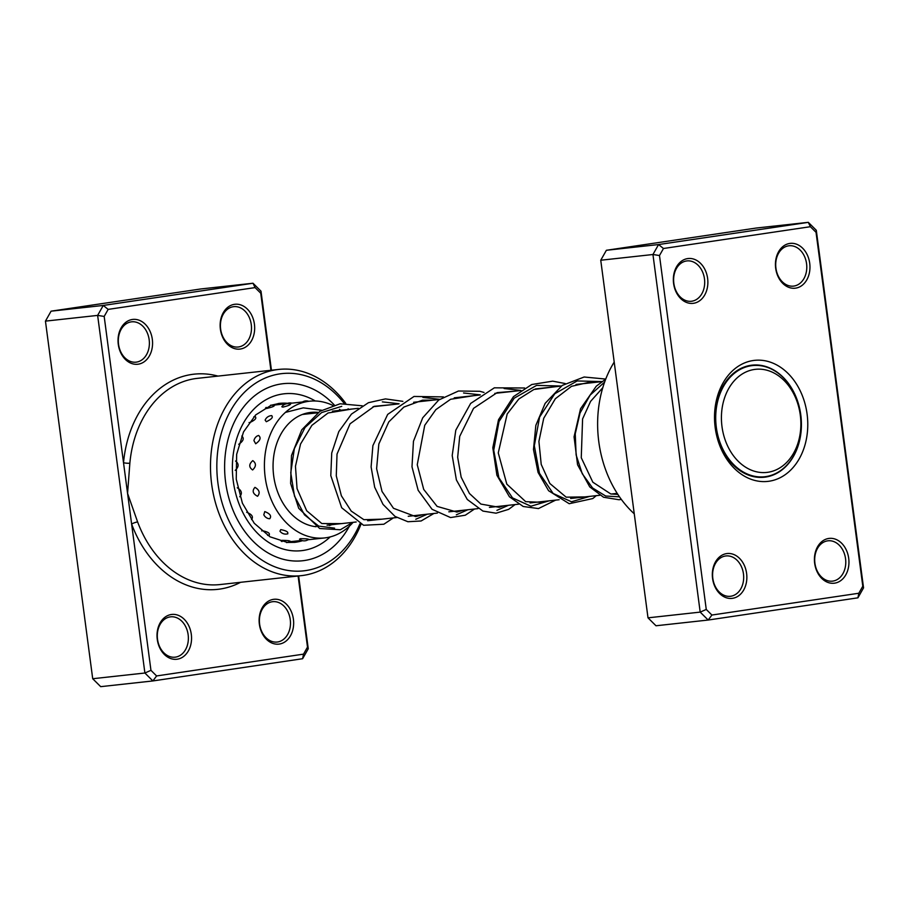 <?xml version="1.0" encoding="UTF-8"?>
<svg xmlns="http://www.w3.org/2000/svg" width="909" height="909" viewBox="0 0 909 909"><rect width="100%" height="100%" fill="white"/><g stroke="black" fill="none" stroke-linecap="round" stroke-linejoin="round"><path stroke-width="1.36" d="M746.664 371.667A51.858 39.553 83.7 0 0 724.155 436.843A51.858 39.553 83.7 0 0 775.627 470.078A51.858 39.553 83.7 0 0 798.136 404.903A51.858 39.553 83.7 0 0 746.664 371.667M742.926 368.1A55.926 42.643 83.7 0 0 717.121 432.161A55.926 42.643 83.7 0 0 764.628 476.748A55.926 42.643 83.7 0 0 774.15 474.214A55.926 42.643 83.7 0 0 799.954 410.152A55.926 42.643 83.7 0 0 752.436 365.577A55.926 42.643 83.7 0 0 742.926 368.1M726.632 553.604A22.543 17.191 -96.3 0 1 746.607 573.431A22.543 17.191 -96.3 0 1 732.54 598.315A22.543 17.191 -96.3 0 1 712.576 578.488A22.543 17.191 -96.3 0 1 726.632 553.604M730.802 596.236A20.293 15.476 83.7 0 0 743.494 574.136A20.293 15.476 83.7 0 0 725.927 555.944A20.293 15.476 83.7 0 0 725.484 556.001A20.293 15.476 83.7 0 0 712.792 578.101A20.293 15.476 83.7 0 0 730.347 596.293A20.293 15.476 83.7 0 0 730.802 596.236M687.647 258.588A22.543 17.191 -96.3 0 1 707.622 278.415A22.543 17.191 -96.3 0 1 693.556 303.288A22.543 17.191 -96.3 0 1 673.592 283.46A22.543 17.191 -96.3 0 1 687.647 258.588M691.817 301.209A20.293 15.476 83.7 0 0 704.509 279.108A20.293 15.476 83.7 0 0 686.943 260.917A20.293 15.476 83.7 0 0 686.5 260.974A20.293 15.476 83.7 0 0 673.808 283.074A20.293 15.476 83.7 0 0 691.363 301.265A20.293 15.476 83.7 0 0 691.817 301.209M789.751 243.442A22.543 17.191 -96.3 0 1 809.714 263.258A22.543 17.191 -96.3 0 1 795.659 288.142A22.543 17.191 -96.3 0 1 775.684 268.314A22.543 17.191 -96.3 0 1 789.751 243.442M793.909 286.062A20.293 15.476 83.7 0 0 806.601 263.962A20.293 15.476 83.7 0 0 789.035 245.771A20.293 15.476 83.7 0 0 788.592 245.828A20.293 15.476 83.7 0 0 775.9 267.928A20.293 15.476 83.7 0 0 793.466 286.119A20.293 15.476 83.7 0 0 793.909 286.062M828.735 538.458A22.543 17.191 -96.3 0 1 848.699 558.285A22.543 17.191 -96.3 0 1 834.644 583.158A22.543 17.191 -96.3 0 1 814.669 563.341A22.543 17.191 -96.3 0 1 828.735 538.458M832.894 581.09A20.293 15.476 83.7 0 0 845.586 558.99A20.293 15.476 83.7 0 0 828.019 540.798A20.293 15.476 83.7 0 0 827.576 540.855A20.293 15.476 83.7 0 0 814.884 562.955A20.293 15.476 83.7 0 0 832.451 581.146A20.293 15.476 83.7 0 0 832.894 581.09M614.211 362.066A103.728 79.106 83.7 0 0 634.255 513.801M753.175 360.532A60.88 46.427 -96.3 0 1 807.09 414.061A60.88 46.427 -96.3 0 1 769.116 481.225A60.88 46.427 -96.3 0 1 715.201 427.684A60.88 46.427 -96.3 0 1 753.175 360.532M765.628 477.066A56.369 42.996 83.7 0 0 800.886 415.686A56.369 42.996 83.7 0 0 752.107 365.157A56.369 42.996 83.7 0 0 750.868 365.316A56.369 42.996 83.7 0 0 715.599 426.696A56.369 42.996 83.7 0 0 764.389 477.225A56.369 42.996 83.7 0 0 765.628 477.066M810.385 226.705L808.306 222.341L756.118 228.057L606.383 250.282L658.571 244.555L808.306 222.341L816.293 230.272L863.55 587.873L857.926 597.827L708.179 620.04L700.191 612.109L652.946 254.509L658.571 244.555L663.468 248.498L659.491 255.531L706.259 609.439L711.906 615.041L858.823 593.247L862.8 586.214L816.032 232.306L810.385 226.705L663.468 248.498M606.383 250.282L600.747 260.235L648.003 617.836L655.991 625.767L708.179 620.04L711.906 615.041M648.003 617.836L700.191 612.109L706.259 609.439M600.747 260.235L652.946 254.509L659.491 255.531M816.293 230.272L816.032 232.306M863.55 587.873L862.8 586.214M857.926 597.827L858.823 593.247M240.351 349.033A22.543 17.191 -96.3 0 1 220.387 329.206A22.543 17.191 -96.3 0 1 234.442 304.333A22.543 17.191 -96.3 0 1 254.418 324.161A22.543 17.191 -96.3 0 1 240.351 349.033M233.295 306.719A20.293 15.476 83.7 0 0 220.603 328.819A20.293 15.476 83.7 0 0 238.158 347.011A20.293 15.476 83.7 0 0 238.612 346.954A20.293 15.476 83.7 0 0 251.304 324.865A20.293 15.476 83.7 0 0 233.738 306.663A20.293 15.476 83.7 0 0 233.295 306.719M138.259 364.179A22.543 17.191 -96.3 0 1 118.284 344.352A22.543 17.191 -96.3 0 1 132.35 319.479A22.543 17.191 -96.3 0 1 152.314 339.307A22.543 17.191 -96.3 0 1 138.259 364.179M131.191 321.877A20.293 15.476 83.7 0 0 118.5 343.966A20.293 15.476 83.7 0 0 136.066 362.157A20.293 15.476 83.7 0 0 136.509 362.1A20.293 15.476 83.7 0 0 149.201 340.011A20.293 15.476 83.7 0 0 131.646 321.82A20.293 15.476 83.7 0 0 131.191 321.877M279.336 644.061A22.543 17.191 -96.3 0 1 259.372 624.233A22.543 17.191 -96.3 0 1 273.427 599.361A22.543 17.191 -96.3 0 1 293.402 619.177A22.543 17.191 -96.3 0 1 279.336 644.061M272.28 601.747A20.293 15.476 83.7 0 0 259.588 623.847A20.293 15.476 83.7 0 0 277.143 642.038A20.293 15.476 83.7 0 0 277.597 641.981A20.293 15.476 83.7 0 0 290.289 619.881A20.293 15.476 83.7 0 0 272.723 601.69A20.293 15.476 83.7 0 0 272.28 601.747M177.244 659.207A22.543 17.191 -96.3 0 1 157.268 639.379A22.543 17.191 -96.3 0 1 171.335 614.507A22.543 17.191 -96.3 0 1 191.299 634.334A22.543 17.191 -96.3 0 1 177.244 659.207M170.176 616.893A20.293 15.476 83.7 0 0 157.484 638.993A20.293 15.476 83.7 0 0 175.051 657.184A20.293 15.476 83.7 0 0 175.494 657.127A20.293 15.476 83.7 0 0 188.186 635.039A20.293 15.476 83.7 0 0 170.631 616.836A20.293 15.476 83.7 0 0 170.176 616.893M344.193 403.391A99.217 75.663 83.7 0 0 279.836 373.883A99.217 75.663 83.7 0 0 217.955 483.338A99.217 75.663 83.7 0 0 305.822 570.568A99.217 75.663 83.7 0 0 359.884 523.891M348.579 409.402A99.217 75.663 83.7 0 0 348.136 408.755M360.941 524.345A103.728 79.106 -96.3 0 1 303.515 575.363A103.728 79.106 -96.3 0 1 301.231 575.658A103.728 79.106 -96.3 0 1 211.467 482.668A103.728 79.106 -96.3 0 1 276.347 369.736A103.728 79.106 -96.3 0 1 278.62 369.44A103.728 79.106 -96.3 0 1 345.727 403.335M281.165 383.95A89.071 67.925 83.7 0 0 225.455 480.918A89.071 67.925 83.7 0 0 302.538 560.762A89.071 67.925 83.7 0 0 304.492 560.512A89.071 67.925 83.7 0 0 349.408 526.141A89.071 67.925 83.7 0 1 304.492 560.512A89.071 67.925 83.7 0 1 302.538 560.762A89.071 67.925 83.7 0 1 225.455 480.918A89.071 67.925 83.7 0 1 281.165 383.95A89.071 67.925 83.7 0 1 283.119 383.689A89.071 67.925 83.7 0 0 281.165 383.95M298.629 575.942L308.253 648.765L302.617 658.718L152.882 680.943L144.895 673.012L97.638 315.4L103.262 305.447L253.009 283.233L260.997 291.164L271.439 370.224M270.916 370.281L260.735 293.198L255.088 287.596L108.16 309.39L104.183 316.434L123.522 462.738A4.511 0.75 -174.8 0 0 129.851 463.215L127.567 493.382L150.951 670.331L156.598 675.944L303.526 654.139L307.503 647.106L298.107 575.999M255.088 287.596L253.009 283.233L200.821 288.96L51.074 311.173L45.45 321.127L92.707 678.728L100.694 686.659L152.882 680.943L156.598 675.944M108.16 309.39L103.262 305.447L51.074 311.173M104.183 316.434L97.638 315.4L45.45 321.127M150.951 670.331L144.895 673.012L92.707 678.728M217.978 376.087A108.228 82.549 -96.3 0 0 123.522 462.738L127.567 493.382L137.611 521.948A103.728 79.106 83.7 0 0 220.046 584.555L301.231 575.658M334.251 404.959A89.071 67.925 83.7 0 0 283.119 383.689A89.071 67.925 83.7 0 1 334.251 404.959M260.997 291.164L260.735 293.198M308.253 648.765L307.503 647.106M302.617 658.718L303.526 654.139M240.59 582.305A108.228 82.549 -96.3 0 1 220.023 589.055A108.228 82.549 -96.3 0 1 131.623 524.027A4.511 0.909 159.6 0 1 137.611 521.948M252.622 469.964C256.293 466.419 256.349 463.306 252.782 460.624C248.839 464.135 248.782 467.249 252.622 469.964M235.215 470.362C238.942 466.817 239.056 463.704 235.533 461.033M257.554 496.28C260.315 492.939 259.451 489.974 254.952 487.36C251.941 490.803 252.804 493.78 257.554 496.28M239.715 496.78C242.521 493.417 241.703 490.428 237.26 487.792M269.746 518.732C271.746 516.051 270.087 513.665 264.769 511.585L263.803 514.778A7.215 7.215 0 0 0 268.519 518.619L269.746 518.732M251.543 519.55C253.577 516.812 251.963 514.392 246.68 512.267M287.346 533.89L287.835 533.799A7.215 7.215 0 0 1 279.949 531.197L280.756 529.617C286.653 530.788 288.857 532.208 287.346 533.89M261.701 530.913L262.383 530.731C268.257 531.958 270.428 533.447 268.905 535.185L269.337 535.106A7.215 7.215 0 0 1 267.621 535.367M307.662 539.469C309.015 538.969 306.617 538.719 300.47 538.696L299.516 539.162A7.215 7.215 0 0 0 308.674 539.276M289.153 541.332C290.505 540.775 288.108 540.446 281.96 540.366L281.017 540.866A7.215 7.215 0 0 0 281.995 541.582M305.969 413.311L310.276 413.606M290.562 404.278A7.215 7.215 0 0 0 281.824 406.766L282.858 407.141C288.801 405.607 291.039 404.653 289.562 404.278M266.178 407.391A7.215 7.215 0 0 0 265.519 408.175L266.553 408.505C272.518 407.039 274.768 406.141 273.314 405.834M266.314 421.719C271.711 419.151 273.45 417.129 271.518 415.652L271.825 415.64A7.215 7.215 0 0 0 265.133 420.128L266.314 421.719M249.077 422.56L249.736 422.583C255.179 420.072 256.952 418.095 255.054 416.674L255.429 416.663A7.215 7.215 0 0 0 253.827 416.799M255.69 443.774C260.292 440.501 261.258 437.729 258.599 435.445L257.054 436.059A7.215 7.215 0 0 0 253.929 440.604L255.69 443.774M238.737 444.308C243.385 441.058 244.407 438.32 241.783 436.059M316.116 526.731A57.494 43.848 -96.3 0 1 278.234 493.507A57.494 43.848 -96.3 0 1 279.983 435.877A57.494 43.848 -96.3 0 1 310.821 412.413A57.494 43.848 -96.3 0 1 318.264 412.425M353.101 522.334A68.777 52.449 -96.3 0 1 324.593 537.935A68.777 52.449 -96.3 0 1 272.814 503.245A68.777 52.449 -96.3 0 1 272.7 429.264A68.777 52.449 -96.3 0 1 309.594 401.21A68.777 52.449 -96.3 0 1 332.739 405.391M339.523 409.345A68.777 52.449 -96.3 0 1 340.818 410.254M331.83 524.663A57.494 43.848 -96.3 0 1 329.285 525.527M278.62 369.44L197.435 378.349A103.728 79.106 83.7 0 0 195.162 378.633A103.728 79.106 83.7 0 0 129.851 463.215M330.16 536.924A78.924 60.187 -96.3 0 1 303.163 550.456A78.924 60.187 -96.3 0 1 233.272 481.066A78.924 60.187 -96.3 0 1 282.494 394.006A78.924 60.187 -96.3 0 1 315.253 400.983M287.414 542.434L294.652 542.355A69.902 53.313 83.7 0 0 296.186 542.15A69.902 53.313 83.7 0 0 302.561 540.673M287.88 403.335A69.902 53.313 83.7 0 0 279.404 403.38A69.902 53.313 83.7 0 0 278.131 403.539M604.621 382.098L590.134 395.097L580.022 413.072L575.249 433.854L576.113 454.92L582.249 473.725L592.611 487.997L605.655 496.019L619.506 496.837M602.303 381.587L577.17 380.951L554.808 393.722L539.605 417.072L534.322 445.751L539.457 473.282L553.126 493.462L571.5 501.768L589.668 496.382M561.717 386.03L536.583 385.393L514.21 398.176L499.007 421.526L493.735 450.205L498.871 477.736L512.54 497.916L530.901 506.222L549.081 500.836M520.88 390.416L504.131 388.529M496.928 510.347L508.483 505.29M480.282 394.858L463.545 392.983M456.341 514.801L467.885 509.744M439.695 399.312L422.924 397.438M415.765 519.255L427.298 514.199M399.096 403.766L382.337 401.88M341.75 406.334L321.593 412.584L305.049 427.469L294.346 448.66L290.766 472.805L294.482 496.087L304.481 514.846L318.752 526.118L334.58 528.152M758.947 477.373L764.628 476.748M314.65 526.55L315.605 526.436M327.047 525.186L356.203 521.993M367.634 520.732L396.79 517.539M408.232 516.289L437.388 513.085M448.819 511.835L477.975 508.631M489.417 507.381L518.573 504.188M530.015 502.927L559.16 499.734M570.602 498.473L599.758 495.28M611.189 494.03L617.2 493.371M302.356 414.47L317.741 412.788M332.444 411.175L358.339 408.334M373.042 406.721L398.937 403.88M413.629 402.278L439.524 399.437M454.227 397.824L480.111 394.983M494.814 393.37L520.709 390.529M535.412 388.916L561.296 386.075M575.999 384.462L601.894 381.632M746.755 366.191L752.436 365.577M271.337 405.187L279.404 403.38M271.268 405.221L255.69 414.913L243.521 431.934L236.658 454.33L236.249 479.168L242.396 503.188L254.236 523.254L269.973 536.799L287.312 542.423M286.528 542.582A7.215 7.215 0 0 0 290.141 541.128M287.653 542.457A7.215 7.215 0 0 0 289.426 541.787M308.73 401.301A7.215 7.215 0 0 0 302.481 401.983M291.846 403.153A7.215 7.215 0 0 0 286.71 403.71M274.313 405.823A7.215 7.215 0 0 0 270.575 405.232M289.039 541.832L301.743 540.435M307.992 539.753L324.593 537.935M272.461 405.278L309.594 401.21M272.927 405.016A7.215 7.215 0 0 0 271.882 405.209M602.781 387.734L590.6 401.358L582.589 418.924L581.26 457.727L592.827 482.19L610.757 493.939L617.881 494.416M595.463 382.337L590.373 382.03L571.5 386.325L555.354 398.733L543.741 418.254L538.901 441.399L541.219 464.408L549.831 483.486L566.159 497.166L584.851 496.916M554.865 386.779L533.901 389.484L518.846 398.994L507.188 413.981L498.268 452.909L506.813 484.133L525.675 501.654L541.741 502.313L544.252 501.37M514.278 391.234L497.143 392.631L473.555 408.346L459.715 436.377L457.67 457.284L461.17 477.18L469.419 493.462L480.895 504.075L499.166 507.302L503.666 505.813M473.691 395.688L450.614 399.267L435.865 409.629L424.742 425.298L417.254 464.726L423.708 489.406L437.104 506.393L456.92 512.062L463.079 510.267M433.093 400.142L422.537 400.176L403.891 407.062L388.779 421.912L378.837 444.012L376.61 468.669L382.019 491.451L393.483 508.29L415.697 516.596L422.48 514.721M392.506 404.585L374.258 406.312L350.067 423.799L337.034 454.057L336.273 475.85L341.375 495.791L351.215 511.085L363.895 519.687L381.894 519.175M351.908 409.039L328.069 412.981L311.889 425.332L300.549 444.024L295.459 466.272L297.061 488.656L306.685 510.767L321.809 523.539L341.295 523.618M605.712 379.144L596.281 386.189L580.544 408.766L574.068 436.82L577.556 464.738L589.736 486.894L603.565 497.246L619.04 499.745L621.336 499.393M605.746 379.076L584.146 377.008L562.239 385.427L545.139 403.38L535.844 425.367L533.481 449.512L538.048 472.373L548.582 490.712L569.182 503.711L592.77 498.564L596.293 495.655M565.205 383.541L552.695 381.155L531.731 384.518L513.471 396.654L498.518 419.697L492.814 447.751L496.905 475.259L509.438 496.768L523.209 506.495L538.446 508.574L555.694 500.109M524.618 387.995L494.348 387.825L470.646 403.448L455.795 430.184L452.205 455.545L456.386 479.929L467.294 499.484L482.918 511.074L496.053 513.199L508.688 509.335L515.108 504.563M484.02 392.449L479.861 391.29L458.466 391.018L438.752 399.994L422.719 417.788L413.459 441.297L411.993 466.817L418.151 490.292L432.07 509.301L450.557 517.562L465.294 515.21L474.509 509.017M443.433 396.903L414.015 396.46L387.688 414.39L372.895 445.626L371.099 466.908L374.678 487.247L383.019 504.381L395.04 516.426L407.891 521.732L421.106 520.982L433.923 513.471M402.835 401.346L385.45 398.903L368.44 402.698L351.453 414.106L338.796 431.605L331.728 453L330.796 475.612L341.67 507.733L363.566 525.277L383.837 524.232L393.324 517.914M362.248 405.8L340.102 403.778L320.013 411.254L301.754 429.832L291.494 455.523L290.619 483.463L298.72 508.313L319.684 528.515L340.364 529.754L352.737 522.368M321.65 410.254L303.265 407.857L285.392 412.425"/></g></svg>
